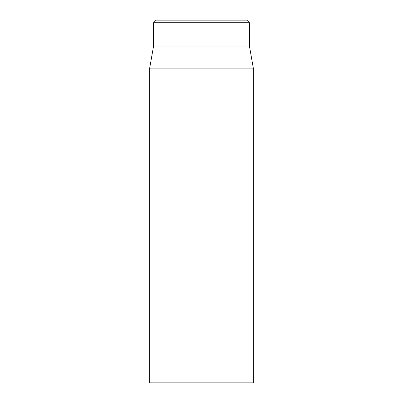 <?xml version="1.0" encoding="UTF-8"?>
<svg xmlns="http://www.w3.org/2000/svg" width="403" height="403" viewBox="0 0 403 403"><rect width="100%" height="100%" fill="white"/><g stroke="black" fill="none" stroke-linecap="round" stroke-linejoin="round"><path stroke-width="0.6" d="M149.684 68.097L149.684 382.85L253.316 382.85L253.316 68.097L149.684 68.097L153.573 46.058L249.427 46.058L249.427 22.739L246.838 20.15L156.163 20.15L153.573 22.739L249.427 22.739M153.573 46.058L153.573 22.739M249.427 46.058L253.316 68.097"/></g></svg>
